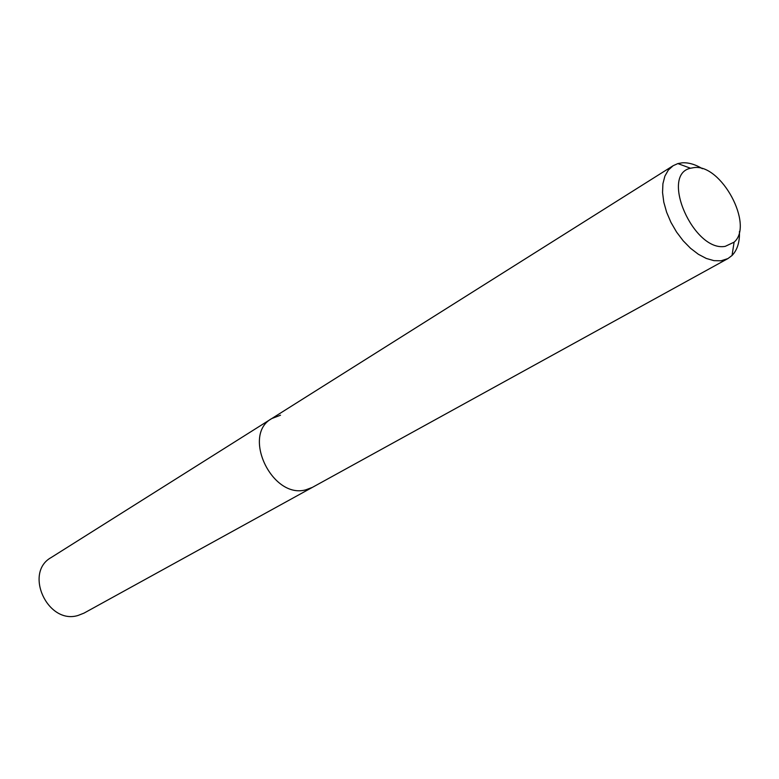 <?xml version="1.0" encoding="UTF-8"?>
<svg xmlns="http://www.w3.org/2000/svg" width="779" height="779" viewBox="0 0 779 779"><rect width="100%" height="100%" fill="white"/><g stroke="black" fill="none" stroke-linecap="round" stroke-linejoin="round"><path stroke-width="1.17" d="M694.089 167.592C721.286 163.872 754.189 225.063 734.1 242.162L725.249 246.349C693.914 252.377 659.657 174.7 690.506 168.235L694.089 167.592M739.446 231.49C739.816 241.996 737.343 249.991 732.046 255.483L727.907 258.589L721.013 260.799L713.924 260.644L706.271 258.443L698.364 254.275L690.554 248.306L683.164 240.769L676.532 231.996L670.943 222.356L666.639 212.268L663.796 202.18L662.549 192.53L662.919 183.717L664.886 176.112L668.353 170.036L673.144 165.703L677.866 163.58L682.346 162.801C688.646 162.46 695.345 164.427 702.444 168.722M727.907 258.589L312.369 487.381L305.777 489.835C272.095 499.388 241.48 434.838 271.783 418.547L280.518 415.197M312.369 487.381L305.777 489.835C272.095 499.388 241.48 434.838 271.783 418.547L51.19 557.521C23.633 572.662 47.685 624.904 78.007 615.478L83.986 613.131L312.369 487.381M734.1 242.162L732.046 255.483M673.144 165.703L271.783 418.547M690.506 168.235L677.866 163.58"/></g></svg>
